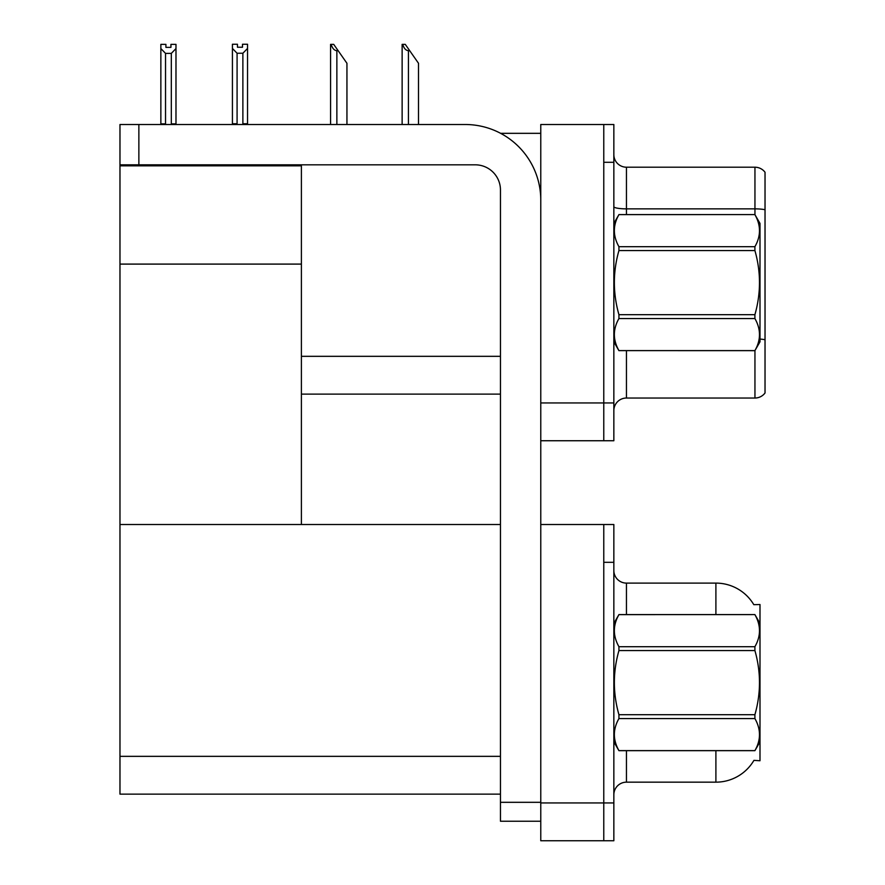 <?xml version="1.0" encoding="UTF-8"?>
<svg xmlns="http://www.w3.org/2000/svg" width="885" height="885" viewBox="0 0 885 885"><rect width="100%" height="100%" fill="white"/><g stroke="black" fill="none" stroke-linecap="round" stroke-linejoin="round"><path stroke-width="1.33" d="M500.611 133.325L540.768 133.325M500.456 356.323L301.398 356.323L301.398 264.095L119.973 264.095L119.973 124.508L138.868 124.508L138.868 164.82L475.256 164.82A25.2 25.2 0 0 1 500.456 190.021L500.456 802.319L540.768 802.319M603.769 524.517L603.769 840.75L613.847 840.75L613.847 524.517L540.768 524.517L540.768 124.508L603.769 124.508L603.769 440.741L540.768 440.741L540.768 402.94L603.769 402.94L603.769 440.741L613.847 440.741L613.847 402.94L603.769 402.94L603.769 162.298L613.847 162.298L613.847 402.94M301.398 394.124L500.456 394.124M119.973 165.827L301.398 165.827L301.398 164.82M301.398 165.827L301.398 524.517L119.973 524.517L119.973 264.095M540.768 440.741L540.768 840.75L603.769 840.75L603.769 562.318L613.847 562.318M500.456 794.133L119.973 794.133L119.973 524.517L500.456 524.517M753.81 604.676A44.095 44.095 0 0 0 715.899 583.104A44.095 44.095 0 0 1 753.81 604.676L759.994 604.521L759.994 760.746L753.931 760.37A44.095 44.095 0 0 1 715.899 782.163L626.447 782.163A12.6 12.6 0 0 0 613.847 794.763M613.847 410.629A12.6 12.6 0 0 1 626.447 398.029L754.949 398.029L754.949 350.56M765.027 172.254A12.6 12.6 0 0 0 754.949 167.21A12.6 12.6 0 0 1 765.027 172.254L765.027 392.984A12.6 12.6 0 0 1 754.949 398.029M603.769 124.508L613.847 124.508L613.847 162.298M765.027 209.734L765.027 210.608L765.027 209.734A12.6 2.19 180 0 0 754.949 208.86L754.949 167.21L626.447 167.21A12.6 12.6 0 0 1 613.847 154.621A12.6 12.6 0 0 0 626.447 167.21L626.447 214.59M765.027 210.608L765.027 339.751A12.6 2.19 180 0 0 759.994 339.066M715.899 614.599L715.899 583.104L626.447 583.104A12.6 12.6 0 0 1 613.847 570.504A12.6 12.6 0 0 0 626.447 583.104L626.447 614.599M402.719 44.372L405.275 44.372L409.689 50.677L408.427 50.677C405.828 50.478 403.925 48.376 402.719 44.372L402.133 44.372L402.133 124.508M418.505 124.508L418.505 63.278L409.689 50.677M331.156 44.372L333.711 44.372L338.125 50.677L336.864 50.677C334.264 50.478 332.362 48.376 331.156 44.372L330.57 44.372L330.57 124.508M346.942 124.508L346.942 63.278L338.125 50.677M242.877 53.244L237.08 53.244L232.423 48.443L232.423 44.25L237.457 44.25L237.457 47.237L242.501 47.237L242.501 44.25L247.546 44.25L247.546 48.443L242.877 53.244L242.877 123.745L247.546 123.745L247.546 124.508M247.546 123.745L247.546 48.443M237.08 53.244L237.08 123.745L232.423 123.745L232.423 124.508L232.423 48.443M237.08 123.745L236.35 124.508M242.501 47.237L237.457 47.237M170.938 47.37L165.904 47.37L170.938 47.37L170.938 44.372L175.982 44.372L175.982 123.878L171.314 123.878L171.314 53.377L165.528 53.377L165.528 123.878L164.909 124.508M165.904 47.37L165.904 44.372L160.86 44.372L160.86 124.508M175.982 48.564L171.314 53.377M165.528 53.377L160.86 48.564M165.528 123.878L160.86 123.878M175.982 123.878L175.982 124.508M540.768 821.225L500.456 821.225L500.456 802.319M540.768 200.098A75.59 75.59 0 0 0 465.178 124.508L138.868 124.508M138.868 164.82L119.973 164.82M613.847 223.407L618.936 214.624C612.84 225.266 612.84 235.952 618.936 246.694L754.905 246.694C761 236.041 761 225.354 754.905 214.624L759.994 223.407L759.994 341.831L754.905 350.615C761 339.973 761 329.286 754.905 318.545L618.936 318.545C612.84 329.198 612.84 339.884 618.936 350.615L754.905 350.659M754.905 246.694L754.905 250.555L618.936 250.555C612.84 271.872 612.84 293.256 618.936 314.684L618.936 318.545M618.936 314.684L754.905 314.684C761 293.256 761 271.872 754.905 250.555M754.905 314.684L754.905 318.545M618.936 214.59L754.905 214.59L618.936 214.624M613.847 341.831L618.936 350.659M618.936 246.694L618.936 250.555M618.936 350.615L754.905 350.615M759.994 623.416L754.905 614.599L618.936 614.633C612.84 625.286 612.84 635.972 618.936 646.703L618.936 650.563C612.84 671.892 612.84 693.265 618.936 714.704L618.936 718.565C612.84 729.207 612.84 739.893 618.936 750.635L754.905 750.635C761 739.982 761 729.295 754.905 718.565L618.936 718.565M618.936 646.703L754.905 646.703C761 636.061 761 625.374 754.905 614.633M754.905 646.703L754.905 650.563L618.936 650.563M618.936 714.704L754.905 714.704C761 693.265 761 671.892 754.905 650.563M754.905 714.704L754.905 718.565M613.847 741.851L618.936 750.668L754.905 750.668L759.994 741.851M613.847 623.416L618.936 614.599L754.905 614.599M540.768 802.949L613.847 802.949M119.973 756.343L500.456 756.343M626.447 350.659L626.447 398.029M754.949 214.679L754.949 208.86L626.447 208.86A12.6 2.19 0 0 1 613.847 206.67M626.447 750.668L626.447 782.163M715.899 782.163L715.899 750.668M408.427 124.508L408.427 50.677M336.864 124.508L336.864 50.677"/></g></svg>
